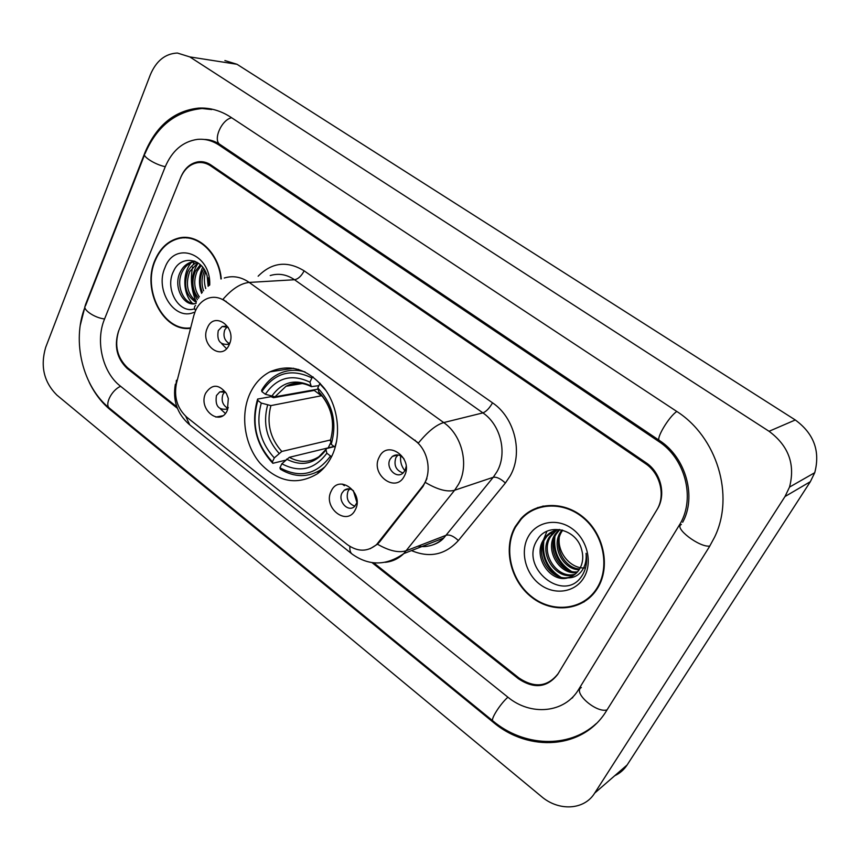 <?xml version="1.0" encoding="UTF-8"?>
<svg xmlns="http://www.w3.org/2000/svg" width="860" height="860" viewBox="0 0 860 860"><rect width="100%" height="100%" fill="white"/><g stroke="black" fill="none" stroke-linecap="round" stroke-linejoin="round"><path stroke-width="1.29" d="M249.851 393.783C240.166 415.09 244.455 444.512 259.87 462.981C277.963 482.245 297.184 485.814 317.534 473.677C323.414 469.356 328.144 463.583 331.713 456.37C341.635 436.224 338.614 407.436 324.489 388.483C308.009 368.886 289.831 363.339 269.943 371.832C261.161 376.465 254.463 383.786 249.851 393.783M355.309 509.733C347.204 527.169 322.263 507.486 331.261 491.017C339.034 473.43 364.511 492.973 355.309 509.733M353.481 490.781C350.267 488.362 347.182 488.19 344.204 490.254L342.054 492.941C337.518 501.036 347.956 512.614 354.449 506.615L357.04 502.53M227.384 410.209C220.332 427.312 197.736 409.478 205.604 393.267C211.958 383.807 218.902 383.925 226.459 393.6L228.319 398.502L227.384 410.209M225.621 392.235L219.751 391.913L216.462 395.546C214.968 405.447 218.246 409.983 226.32 409.166L228.308 407.533M404.372 475.956C395.783 494.016 369.746 474.161 379.249 457.09C387.473 438.869 414.101 458.563 404.372 475.956M404.017 458.896C400.384 454.596 396.481 453.779 392.31 456.456L390.085 459.229C385.269 467.657 396.256 479.418 403.06 473.032L405.092 470.463L406.167 466.496M229.308 344.473C222.192 362.038 199.412 344.666 207.357 327.983C214.183 310.299 237.435 327.499 229.308 344.473M228.222 327.37L222.192 326.51L218.279 330.573C216.666 340.184 219.794 344.774 227.653 344.355L229.996 342.635M220.547 409.037L225.363 413.456M221.708 343.71L226.524 348.665M354.89 506.217C348.16 503.594 345.86 498.574 348.01 491.178L349.654 488.931M227.674 408.21C222.675 405.178 221.084 400.599 222.901 394.471L224.793 391.816M403.093 473.011C395.998 470.463 393.579 465.346 395.858 457.638L397.987 454.962M229.104 343.484C224.395 340.388 222.944 335.862 224.761 329.896L227.158 326.736M193.844 315.469L195.327 311.062C198.123 304.719 202.304 300.473 207.873 298.334C213.893 296.302 219.751 297.302 225.46 301.322L414.66 440.374C428.764 450.124 432.644 474.193 422.174 486.738L376.626 544.53C367.521 552.023 357.749 552.034 347.289 544.584L186.889 417.272C177.278 408.457 173.795 397.18 176.44 383.431L193.844 315.469M194.317 261.053L193.188 264.762L194.317 261.053M192.629 267.062C190.253 278.78 191.35 290.121 195.919 301.086C191.35 290.121 190.253 278.78 192.629 267.062M373.681 562.838L518.924 677.959C534.587 688.376 547.68 686.914 558.172 673.595L656.717 510.13C665.833 495.801 660.394 473.376 645.441 463.615L210.678 165.894C206.615 163.174 202.347 162.099 197.843 162.658C190.103 164.013 184.341 169.054 180.578 177.783L118.787 330.584C114.23 345.333 117.153 357.717 127.559 367.757L176.848 406.823M578.716 689.322L680.314 523.514C695.417 497.542 685.011 458.348 658.577 441.363L219.203 145.179C212.269 140.588 204.97 138.664 197.316 139.395C182.793 141.556 172.064 150.758 165.142 167.001L104.415 319.372C95.299 341.194 102.641 372.412 120.088 385.882L507.679 697.008C530.652 716.251 564.676 713.284 578.716 689.322M784.986 496.542L789.523 487.093C795.436 464.411 788.609 445.813 769.055 431.29L189.802 56.91L177.397 53.041C165.217 53.599 156.176 60.899 150.274 74.917L45.666 347.397C40.184 366.199 43.914 382.087 56.857 395.073L541.402 796.489C558.742 811.432 584.23 810.206 594.668 793.124L784.986 496.542L810.367 481.664L814.732 472.699C820.408 451.21 813.936 433.633 795.296 419.97L237.005 64.285L224.89 60.544M614.739 775.709C619.866 773.344 623.995 769.754 627.144 764.948L810.367 481.664M89.225 382.291C94.643 393.493 101.652 402.641 110.263 409.747L492.93 722.002C528.868 752.704 583.349 749.189 606.397 710.919L709.328 546.863L714.606 537.113C734.945 495.564 716.917 436.708 676.379 411.188L230.738 117.153C220.482 110.51 209.711 107.489 198.445 108.113C174.064 110.886 156.198 125.796 144.856 152.844L85.505 304.633L80.238 325.37M571.276 698.449L572.717 697.696M211.184 140.384L210.571 140.449M523.751 515.86L521.547 518.451M221.278 278.887C219.031 252.926 197.703 232.974 178.568 238.102C167.926 240.907 160.046 248.314 154.918 260.333C141.857 289.54 162.884 331.337 189.673 328.423M515.162 526.707C502.853 548.433 510.421 580.812 531.673 597.249C552.733 613.986 583.359 610.643 597.098 588.939L597.808 587.81C610.363 567.202 604.29 535.404 584.499 518.236C564.848 500.864 536.21 501.531 520.891 518.72L515.162 526.707M579.188 603.935L584.295 601.785M179.987 238.08L181.428 237.596M524.062 516.29L528.169 512.356M224.288 278.017C232.834 275.372 241.144 276.845 249.217 282.424C240.703 283.305 231.942 288.96 222.923 299.377L418.411 443.04C427.818 431.58 436.256 424.754 443.717 422.572C462.196 435.246 469.366 465.099 458.52 484.309L454.628 490.243L403.791 553.593C398.481 558.742 392.257 561.655 385.129 562.322M426.925 478.633L423.002 486.481L379.765 541.714L377.4 544.251L370.123 548.744M372.036 562.644L518.451 678.766C534.114 689.172 547.186 687.721 557.688 674.401L657.255 509.227C666.392 494.876 660.942 472.452 645.978 462.691L211.023 165.034C206.98 162.325 202.713 161.239 198.219 161.798C190.458 163.153 184.696 168.195 180.923 176.934L118.476 331.358C113.928 346.096 116.842 358.48 127.237 368.51L177.407 408.296M537.941 507.454L533.125 510.066M186.749 237.478L184.115 237.876M189.393 237.811L186.738 237.951M220.923 279.005C218.73 253.281 197.585 233.469 178.622 238.564C168.098 241.348 160.304 248.68 155.23 260.558C142.266 289.54 163.217 331.014 189.802 327.95M202.369 292.346C199.412 285.327 199.499 278.21 202.648 270.986L203.852 268.815M203.605 290.831C201.251 284.09 201.541 277.447 204.465 270.9L204.766 270.298M198.574 298.216C192.361 290.572 191.264 281.607 195.306 271.319L200.326 264.708M199.348 296.829C194.059 289.229 193.328 280.693 197.144 271.233L201.186 265.525M196.177 302.344C185.91 295.894 183.137 285.671 187.856 271.663C189.931 267.331 193.027 264.235 197.144 262.375M196.402 301.387C187.394 294.303 185.169 284.37 189.727 271.577L197.886 262.827M196.155 303.376C184.083 307.719 172.484 286.81 180.299 272.007C182.868 266.74 186.727 263.375 191.877 261.902L195.392 261.483M194.854 303.666C183.588 304.128 175.354 285.068 182.191 271.921C184.771 266.664 188.619 263.3 193.769 261.838L195.478 261.515M208.142 286.315L207.152 275.974C202.379 257.613 180.675 255.001 173.731 270.868C164.066 288.81 179.213 314.47 194.65 308.762M205.723 288.552C204.013 282.972 203.949 277.371 205.518 271.728M209.711 285.047C211.248 253.646 174.655 240.252 164.937 267.739C154.703 290.024 174.472 321.038 193.779 312.395M209.238 285.412L208.657 277.651L209.023 285.584M192.522 303.397C182.954 294.206 182.116 273.319 191.178 262.73M197.402 299.731C190.264 287.412 190.511 275.168 198.144 262.999M201.616 293.357C198.466 284.413 198.821 275.705 202.68 267.213M543.262 506.024L538.102 507.97M597.367 587.487C609.794 567.084 603.784 535.608 584.176 518.623C564.73 501.434 536.371 502.111 521.214 519.139L515.581 527.008C503.39 548.508 510.872 580.554 531.899 596.829C552.733 613.384 583.037 610.105 596.646 588.649L597.367 587.487M579.124 569.771C563.117 569.707 550.894 546.39 560.516 532.039L561.935 529.986M579.608 569.008C563.88 568.17 552.55 545.423 561.892 531.426L562.698 530.19M577.006 572.459C560.01 575.598 544.337 550.25 554.969 534.522L559.129 529.556M577.565 571.836C560.784 574.147 545.971 549.282 556.366 533.899L559.828 529.577M574.566 574.641C556.957 581.285 537.747 554.173 549.336 537.038L556.044 530.158M575.2 574.136C557.71 579.876 539.403 553.184 550.755 536.404L556.796 529.964M567.933 577.834C572.394 576.63 575.996 574.125 578.759 570.298L579.683 568.868C582.983 562.978 583.607 556.463 581.553 549.346C576.232 528.33 547.304 522.471 537.586 539.403C518.322 567.471 563.794 603.795 581.693 576.232L582.596 574.824C586.262 568.417 587.423 561.247 586.068 553.313C586.692 560.634 585.037 566.783 581.102 571.782C577.63 575.92 573.244 577.942 567.933 577.834C550.368 583.252 532.254 556.409 543.606 539.607L545.756 536.651C549.389 532.534 553.969 530.168 559.473 529.524M572.534 575.963C554.775 585.488 532.738 557.183 545.046 538.962L547.186 536.006L553.818 530.899M585.509 567.912C571.212 569.331 557.474 553.313 559.226 537.93M528.373 536.468C519.902 551.238 525.234 573.47 539.908 584.402C554.442 595.55 575.146 592.583 583.929 577.554C592.927 562.676 587.337 539.521 572.147 528.707C557.087 517.655 536.629 521.547 528.373 536.468M583.983 601.323L588.778 598.485M560.731 577.146C547.712 568.879 542.069 556.936 543.81 541.316M571.298 571.298C558.86 563.279 553.388 551.765 554.893 536.79M558.194 576.404C547.175 568.578 542.026 557.796 542.757 544.068M543.477 539.822L546.938 531.308M568.696 570.459C558.333 562.913 553.399 552.636 553.894 539.639M400.706 455.908C400.018 461.454 401.426 466.41 404.92 470.785M353.331 490.662L356.975 502.724M331.691 456.391L330.509 456.015C316.727 474.612 299.871 478.547 279.952 467.786L281.854 463.787C299.57 473.097 314.567 469.571 326.854 453.22L326.015 449.801L326.52 448.576L334.239 446.63M334.002 446.447L289.336 457.316L281.854 463.787M285.456 460.218L272.856 463.303L272.416 461.885C256.194 444.254 251.335 423.776 257.828 400.438L261.289 403.082C255.656 423.851 260 442.115 274.308 457.885L281.79 451.457L330.487 439.976M322.027 395.643L270.9 405.597L261.289 403.082M322.038 469.044L323.102 468.808M257.828 400.438L257.602 399.062L270.997 396.686L273.544 397.696L314.244 390.429L314.481 389.773M316.867 472.108L319.963 471.753M279.952 467.786L280.381 469.216C294.873 477.827 308.837 477.719 322.285 468.872L324.94 466.776M257.602 399.062C250.733 423.486 255.818 444.899 272.856 463.303M331.197 444.308C337.313 422.84 332.841 404.06 317.77 387.978L319.017 392.364C331.455 406.2 335.303 422.034 330.595 439.868L331.197 444.308L334.863 447.092L336.604 441.352M325.951 390.537L319.769 383.764L320.21 383.334M317.77 387.978L319.769 383.764M326.854 453.22L330.509 456.015M274.308 457.885L272.416 461.885M298.506 369.381L295.517 370.305M305.053 371.95C295.517 369.155 286.498 369.918 277.984 374.229C271.255 377.776 265.804 383.119 261.623 390.257L261.859 391.612C274.684 372.616 291.368 368.058 311.911 377.948L313.04 376.852M311.911 377.948L309.933 382.162C291.723 373.541 276.856 377.572 265.332 394.256L261.859 391.612M318.888 385.635L311.341 386.645L309.933 382.162M265.332 394.256L274.953 396.815L318.039 389.139M314.244 390.429L321.877 396.105M330.756 442.599L328.208 447.856M378.916 542.015L379.765 541.714M422.174 486.738L423.002 486.481M414.66 440.374L415.229 440.223M225.46 301.322L226.105 301.269M676.809 411.478C668.897 416.595 655.449 439.213 659.48 440.503C686.355 457.832 696.621 497.284 682.668 522.278M709.833 546.046C699.739 547.874 673.251 527.631 681.389 524.471M607.053 709.876C596.399 713.391 572.47 692.408 581.328 687.505M596.249 723.593C568.288 749.071 523.396 746.534 492.941 720.959C490.103 719.884 500.251 703.77 507.927 697.202M492.844 720.874L109.661 408.339C104.2 404.942 111.596 390.021 120.626 386.323M144.512 154.95L85.57 305.633C81.496 308.901 94.364 317.963 104.576 318.952M202.1 108.51C175.816 111.177 156.778 126.237 145.018 153.671C141.244 155.821 154.961 164.668 165.27 166.69M231.652 117.755C221.353 119.723 212.527 140.621 220.214 144.609L659.48 440.503M795.296 419.97L769.055 431.29M627.144 764.948L594.668 793.124M237.005 64.285L189.802 56.91M493.651 721.529L492.93 722.002M111.198 409.596L110.263 409.747M659.986 440.836L658.577 441.363M221.299 145.329L219.203 145.179M258.14 276.2C271.921 262.332 287.251 260.537 304.128 270.825L492.533 402.835C489.404 408.263 486.19 411.607 482.901 412.886L294.518 279.737C286.67 274.415 278.565 273.018 270.212 275.555M492.533 402.835C514.85 417.691 523.396 453.156 510.13 475.988L505.379 483.04L458.358 540.564C445.265 554.851 429.635 558.194 411.478 550.593M425.442 482.503C437.632 489.695 447.361 492.275 454.628 490.243L493.242 477.289L497.026 471.624C507.583 453.274 500.746 424.883 482.901 412.886L443.717 422.572L249.217 282.424L294.518 279.737C298.237 279.016 301.441 276.038 304.128 270.825M195.553 305.461C194.059 306.74 194.08 308.396 195.607 310.438M349.912 546.433C349.579 550.228 350.364 552.808 352.245 554.173C369.101 566.052 386.28 565.858 403.791 553.593L443.771 538.005L493.242 477.289C496.639 476.752 500.681 478.665 505.379 483.04M351.826 553.84L189.759 424.872L185.738 416.304M377.443 544.208C389.333 550.98 398.997 553.141 406.414 550.658L446.329 535.189C449.812 534.447 453.822 536.242 458.358 540.564M176.407 380.281L175.956 385.635M417.906 546.207C427.807 547.605 436.428 544.864 443.771 538.005C437.16 545.863 423.593 547.164 422.228 546.401M215.838 417.079L222.643 415.799M342.269 484.083L344.355 485.696M289.336 457.316C299.635 462.927 309.514 462.712 318.963 456.66L325.972 449.393M270.9 405.597C266.406 422.926 270.04 438.213 281.79 451.457M330.337 440.911C335.486 422.185 331.573 405.748 318.587 391.623M286.552 459.132C302.064 467.012 315.212 463.895 326.015 449.801M267.578 405.167C262.805 423.356 266.611 439.385 278.995 453.252M310.783 385.817C294.894 378.486 281.844 382.001 271.631 396.363M298.861 383.119L285.993 386.28L274.953 396.815M227.911 408.876L226.32 409.166M229.448 344.15L227.653 344.355M376.626 544.53L377.4 544.251M225.492 326.187L222.192 326.51M397.879 454.951L392.31 456.456M223.159 391.354L219.751 391.913M349.02 488.846L344.204 490.254M293.615 368.241L269.943 371.832M204.25 139.46C209.657 139.427 214.978 141.137 220.214 144.609M109.661 408.339C82.732 386.968 71.573 341.366 84.903 307.321M814.732 472.699L789.523 487.093M211.732 109.564L198.445 108.113M189.168 424.388C177.171 413.714 172.57 400.319 175.354 384.205M181.567 238.059L178.568 238.102M193.769 261.838L191.877 261.902M558.484 530.986L557.097 531.609M552.883 533.479L551.464 534.103M547.186 536.006L545.756 536.651M597.635 588.089L596.646 588.649M323.296 468.603L322.285 468.872M302.483 383.495L285.993 386.28C293.84 381.947 302.29 382.077 311.341 386.645"/></g></svg>
